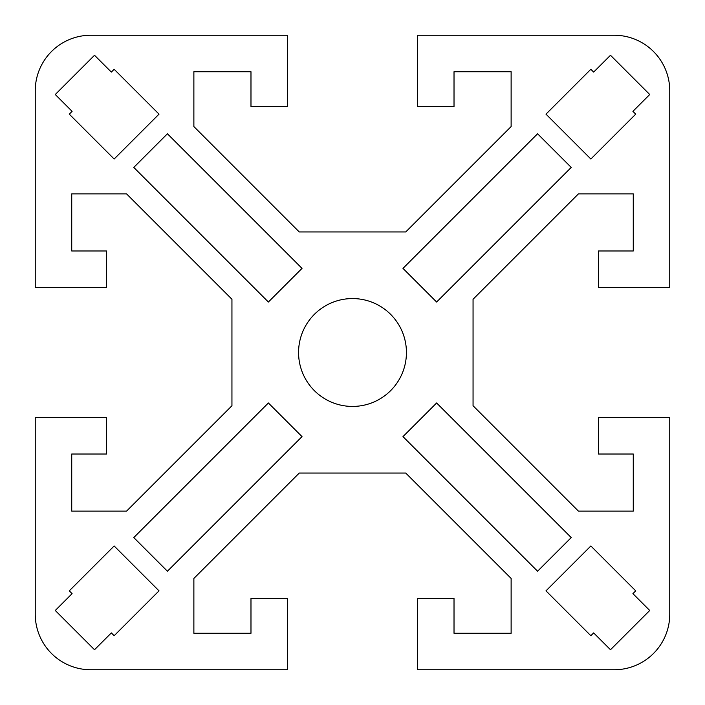 <?xml version="1.0" encoding="UTF-8"?>
<svg xmlns="http://www.w3.org/2000/svg" width="705" height="705" viewBox="0 0 705 705"><rect width="100%" height="100%" fill="white"/><g stroke="black" fill="none" stroke-linecap="round" stroke-linejoin="round"><path stroke-width="1.06" d="M298.567 352.5A53.933 53.933 0 0 1 352.5 298.567A53.933 53.933 0 0 1 406.433 352.5A53.933 53.933 0 0 1 352.5 406.433A53.933 53.933 0 0 1 298.567 352.5M614.231 35.25A55.519 55.519 0 0 1 669.75 90.769L669.75 287.464L598.369 287.464L598.369 250.98L633.266 250.98L633.266 193.875L578.426 193.875L473.055 299.246L473.055 405.754L578.426 511.125L633.266 511.125L633.266 454.02L598.369 454.02L598.369 417.536L669.75 417.536L669.75 614.231A55.519 55.519 0 0 1 614.231 669.75L417.536 669.75L417.536 598.369L454.02 598.369L454.02 633.266L511.125 633.266L511.125 578.426L405.754 473.055L299.246 473.055L193.875 578.426L193.875 633.266L250.98 633.266L250.98 598.369L287.464 598.369L287.464 669.75L90.769 669.75A55.519 55.519 0 0 1 35.25 614.231L35.25 417.536L106.631 417.536L106.631 454.02L71.734 454.02L71.734 511.125L126.574 511.125L231.945 405.754L231.945 299.246L126.574 193.875L71.734 193.875L71.734 250.98L106.631 250.98L106.631 287.464L35.25 287.464L35.25 90.769A55.519 55.519 0 0 1 90.769 35.25L287.464 35.25L287.464 106.631L250.98 106.631L250.98 71.734L193.875 71.734L193.875 126.574L299.246 231.945L405.754 231.945L511.125 126.574L511.125 71.734L454.02 71.734L454.02 106.631L417.536 106.631L417.536 35.25L614.231 35.25M632.914 593.654L649.737 610.486L610.486 649.737L593.654 632.914L590.852 635.716L545.987 590.852L590.852 545.987L635.716 590.852L632.914 593.654M111.346 632.914L94.514 649.737L55.263 610.486L72.086 593.654L69.284 590.852L114.148 545.987L159.013 590.852L114.148 635.716L111.346 632.914M72.086 111.346L55.263 94.514L94.514 55.263L111.346 72.086L114.148 69.284L159.013 114.148L114.148 159.013L69.284 114.148L72.086 111.346M537.571 571.226L402.978 436.624L436.624 402.978L571.226 537.571L537.571 571.226M133.774 537.571L268.376 402.978L302.022 436.624L167.429 571.226L133.774 537.571M167.429 133.774L302.022 268.376L268.376 302.022L133.774 167.429L167.429 133.774M571.226 167.429L436.624 302.022L402.978 268.376L537.571 133.774L571.226 167.429M593.654 72.086L610.486 55.263L649.737 94.514L632.914 111.346L635.716 114.148L590.852 159.013L545.987 114.148L590.852 69.284L593.654 72.086"/></g></svg>
